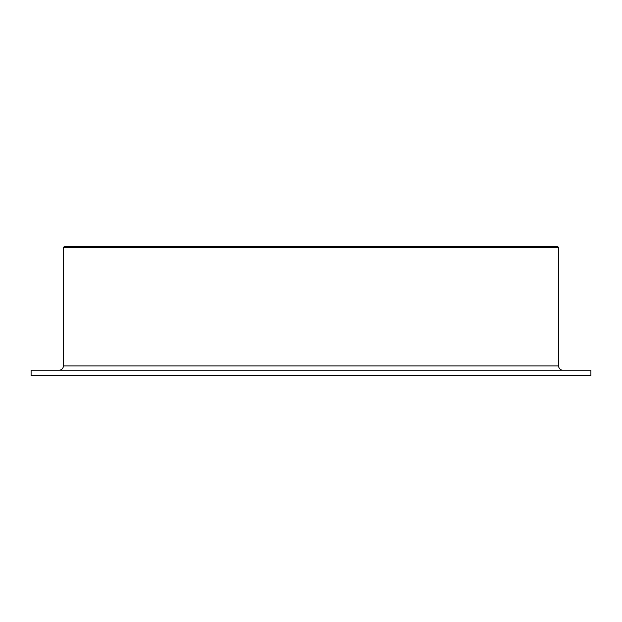 <?xml version="1.0" encoding="UTF-8"?>
<svg xmlns="http://www.w3.org/2000/svg" width="622" height="622" viewBox="0 0 622 622"><rect width="100%" height="100%" fill="white"/><g stroke="black" fill="none" stroke-linecap="round" stroke-linejoin="round"><path stroke-width="0.93" d="M562.91 370.207A4.307 4.307 0 0 1 558.603 365.907L558.603 247.486L557.53 246.405L64.47 246.405L63.397 247.486L63.397 365.907A4.307 4.307 0 0 1 59.09 370.207M590.9 375.595L590.9 370.207L31.1 370.207L31.1 375.595L590.9 375.595M558.603 247.486L63.397 247.486M558.603 365.907L63.397 365.907"/></g></svg>
